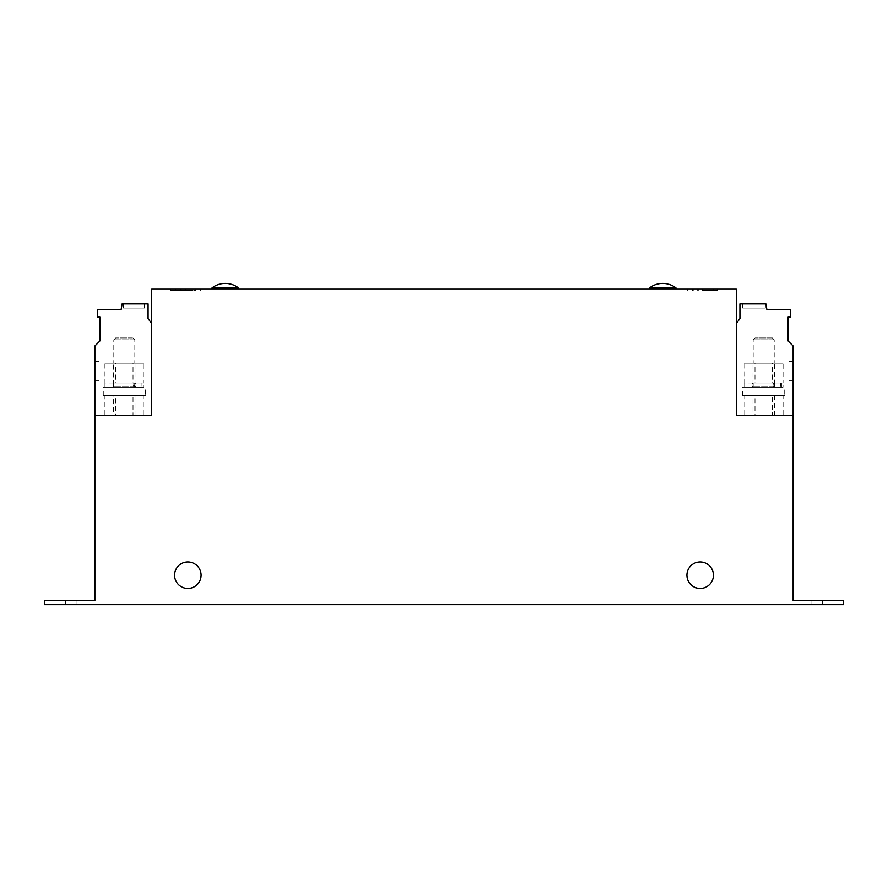 <?xml version="1.0" encoding="UTF-8"?>
<svg xmlns="http://www.w3.org/2000/svg" width="888" height="888" viewBox="0 0 888 888"><rect width="100%" height="100%" fill="white"/><g stroke="black" fill="none" stroke-linecap="round" stroke-linejoin="round"><path stroke-width="0.67" stroke-dasharray="4.44 3.33" d="M765.367 308.081L765.367 303.874L742.645 303.874L765.367 303.874L742.645 303.874L765.367 303.874L742.645 303.874L765.367 303.874L742.645 303.874L765.367 303.874L765.367 308.081L765.367 303.874L765.367 308.081L742.645 308.081L742.645 303.874L742.645 308.081L765.367 308.081L742.645 308.081L765.367 308.081L742.645 308.081L742.645 303.874L742.645 308.081L765.367 308.081M123.476 308.081L123.476 303.874L144.511 303.874L123.476 303.874L144.511 303.874L123.476 303.874L144.511 303.874L123.476 303.874L144.511 303.874L123.476 303.874L123.476 308.081L123.476 303.874L123.476 308.081L144.511 308.081L144.511 303.874L144.511 308.081L123.476 308.081L144.511 308.081L123.476 308.081L144.511 308.081L144.511 303.874L144.511 308.081L123.476 308.081M201.088 575.18A13.253 13.253 0 0 0 187.834 561.926A13.253 13.253 0 0 0 174.581 575.18A13.253 13.253 0 0 0 187.834 588.422A13.253 13.253 0 0 0 201.088 575.18M713.419 575.18A13.253 13.253 0 0 0 700.166 561.926A13.253 13.253 0 0 0 686.912 575.18A13.253 13.253 0 0 0 700.166 588.422A13.253 13.253 0 0 0 713.419 575.18M675.979 289.144L649.483 289.144L675.979 289.144M675.979 287.89L649.483 287.89M238.517 289.144L212.021 289.144L238.517 289.144M238.517 287.89L212.021 287.89M773.515 339.815L753.168 339.815L773.515 339.815M753.845 363.181L774.192 363.181L753.845 363.181M771.761 337.94L755.033 337.94L771.761 337.94M753.845 382.95L774.192 382.95L753.845 382.95M744.333 387.157L783.027 387.157L744.333 387.157L744.333 382.95L783.072 382.95L752.114 382.95L780.485 382.95L780.485 387.157M775.368 387.157L742.645 387.157L775.368 387.157M784.703 395.571L742.645 395.571L784.715 395.571L784.715 387.157M134.155 339.815L113.808 339.815L134.155 339.815M114.485 363.181L134.832 363.181L114.485 363.181M132.401 337.94L115.673 337.94L132.401 337.94M114.485 382.95L134.832 382.95L114.485 382.95M104.973 387.157L143.667 387.157L104.973 387.157L104.973 382.95L143.712 382.95L112.754 382.95L141.125 382.95L141.125 387.157M136.008 387.157L103.285 387.157L136.008 387.157M145.343 395.571L103.285 395.571L145.355 395.571L145.355 387.157M702.686 289.144L717.726 289.144L702.686 289.144M702.686 290.409L717.726 290.409L702.686 290.409M185.315 289.144L170.274 289.144L185.315 289.144M185.315 290.409L170.274 290.409L185.315 290.409M94.872 415.34L94.872 443.156L94.872 415.34L151.659 415.34L94.872 415.34L94.872 600.41L44.4 600.41L44.4 604.617L44.4 600.41L77.001 600.41L44.4 600.41L44.4 604.617L44.4 600.41L44.4 604.617L843.6 604.617L843.6 600.41L793.128 600.41L793.128 415.34L793.128 443.156L793.128 415.34L736.341 415.34L736.341 289.144L151.659 289.144L151.659 415.34L151.659 323.421L148.085 318.592L148.085 303.874L122.133 303.874L121.168 309.335L97.414 309.335L97.414 317.138L99.922 317.138L99.922 340.948L94.872 345.987L94.872 415.34L151.659 415.34L151.659 323.421L148.085 318.592L148.085 303.874L122.133 303.874L121.168 309.335L97.414 309.335L97.414 317.138L99.922 317.138L99.922 340.948L94.872 345.987L94.872 443.156M133.022 415.34L104.928 415.34L133.022 415.34L133.022 395.571L143.712 395.571L143.712 415.34M793.128 415.34L793.128 345.987L788.078 340.948L788.078 317.138L790.586 317.138L790.586 309.335L766.832 309.335L765.867 303.874L739.915 303.874L739.915 318.592L736.341 323.421L739.915 318.592L739.915 303.874L765.867 303.874L766.832 309.335L790.586 309.335L790.586 317.138L788.078 317.138L788.078 340.948L793.128 345.987L793.128 415.34L736.341 415.34L736.341 323.421L736.341 415.34L793.128 415.34L793.128 443.156M772.382 415.34L744.288 415.34L772.382 415.34L772.382 395.571L783.072 395.571L783.072 415.34M843.6 604.617L843.6 600.41L810.999 600.41L843.6 600.41L843.6 604.617L843.6 600.41L843.6 604.617L810.999 604.617L843.6 604.617M65.435 600.41L77.001 600.41L65.435 600.41L65.435 604.617L65.435 600.41M265.346 289.144L622.877 289.144M822.566 600.41L810.999 600.41L822.566 600.41L822.566 604.617L822.566 600.41M180.897 289.144L180.264 289.144L180.897 289.144L180.897 290.409L180.264 290.409L180.264 289.144L180.264 290.409L180.897 290.409L180.897 289.144M185.625 289.144L195.826 289.144L184.993 289.144L185.625 289.144L185.625 290.409L195.826 290.409L195.826 289.144L195.826 290.409L185.625 290.409L185.625 289.144L185.625 290.409L184.993 290.409L185.625 290.409L185.625 289.144M175.846 289.144L175.214 289.144L175.846 289.144L175.846 290.409L175.214 290.409L175.214 289.144L175.214 290.409L175.846 290.409L175.846 289.144M184.993 290.409L184.993 289.144L184.993 290.409M698.268 289.144L697.646 289.144L698.268 289.144L698.268 290.409L697.646 290.409L697.646 289.144L697.646 290.409L698.268 290.409L698.268 289.144M703.007 289.144L713.208 289.144L702.375 289.144L703.007 289.144L703.007 290.409L713.208 290.409L713.208 289.144L713.208 290.409L703.007 290.409L703.007 289.144L703.007 290.409L702.375 290.409L703.007 290.409L703.007 289.144M693.228 289.144L692.596 289.144L693.228 289.144L693.228 290.409L692.596 290.409L692.596 289.144L692.596 290.409L693.228 290.409L693.228 289.144M702.375 290.409L702.375 289.144L702.375 290.409M793.128 380.419L793.128 361.494L793.128 380.419L793.128 361.494L793.128 380.419L793.128 361.494L793.128 380.419L793.128 361.494L793.128 380.419L788.921 380.419L788.921 361.494L793.128 361.494L788.921 361.494L788.921 380.419L793.128 380.419L788.921 380.419L788.921 361.494L793.128 361.494L788.921 361.494L788.921 380.419L793.128 380.419L788.921 380.419L788.921 361.494L793.128 361.494L788.921 361.494L788.921 380.419L793.128 380.419L788.921 380.419L788.921 361.494L793.128 361.494L788.921 361.494L788.921 380.419L793.128 380.419M94.872 380.419L94.872 361.494L94.872 380.419L94.872 361.494L94.872 380.419L94.872 361.494L94.872 380.419L94.872 361.494L94.872 380.419L99.079 380.419L99.079 361.494L94.872 361.494L99.079 361.494L99.079 380.419L94.872 380.419L99.079 380.419L99.079 361.494L94.872 361.494L99.079 361.494L99.079 380.419L94.872 380.419L99.079 380.419L99.079 361.494L94.872 361.494L99.079 361.494L99.079 380.419L94.872 380.419L99.079 380.419L99.079 361.494L94.872 361.494L99.079 361.494L99.079 380.419L94.872 380.419M113.631 382.95L104.973 382.95L104.928 363.181L113.631 363.181L113.631 382.95L143.667 382.95L143.712 363.181L135.009 363.181L135.009 382.95M113.631 363.181L133.022 363.181L133.022 382.95M133.022 363.181L143.712 363.181M135.009 363.181L115.618 363.181L115.618 382.95M115.618 363.181L104.928 363.181M135.087 387.157L134.332 386.313L135.087 382.95L143.667 382.95L143.667 387.157M135.087 382.95L141.125 382.95M133.022 395.571L113.631 395.571L113.631 415.34M113.631 395.571L104.928 395.571L104.928 415.34M143.712 395.571L115.618 395.571L115.618 415.34M115.618 395.571L104.928 395.571M135.009 395.571L135.009 415.34M142.069 387.157L142.069 382.95M134.332 386.313L113.597 386.313L133.389 386.313L134.144 387.157M133.389 386.313L134.144 382.95M752.991 382.95L744.333 382.95L744.288 363.181L752.991 363.181L752.991 382.95L783.027 382.95L783.072 363.181L774.369 363.181L774.369 382.95M752.991 363.181L772.382 363.181L772.382 382.95M772.382 363.181L783.072 363.181M774.369 363.181L754.978 363.181L754.978 382.95M754.978 363.181L744.288 363.181M774.447 387.157L773.692 386.313L774.447 382.95L783.027 382.95L783.027 387.157M774.447 382.95L780.485 382.95M772.382 395.571L752.991 395.571L752.991 415.34M752.991 395.571L744.288 395.571L744.288 415.34M783.072 395.571L754.978 395.571L754.978 415.34M754.978 395.571L744.288 395.571M774.369 395.571L774.369 415.34M781.429 387.157L781.429 382.95M773.692 386.313L752.957 386.313L772.749 386.313L773.504 387.157M772.749 386.313L773.504 382.95M134.332 383.794L133.389 383.794M773.692 383.794L772.749 383.794M755.033 337.94L753.168 339.815L753.168 363.181M753.168 382.95L753.168 387.157M742.645 395.571L742.645 387.157M115.673 337.94L113.808 339.815L113.808 363.181M113.808 382.95L113.808 387.157M103.285 395.571L103.285 387.157M687.656 290.409L687.656 289.144M717.415 290.409L717.415 289.144M170.274 290.409L170.274 289.144M200.033 290.409L200.033 289.144M77.001 604.617L77.001 600.41L77.001 604.617M810.999 604.617L810.999 600.41L810.999 604.617M170.585 290.409L170.585 289.144M200.344 290.409L200.344 289.144M687.967 290.409L687.967 289.144M717.726 290.409L717.726 289.144M135.886 382.95L135.043 383.794L135.043 386.313L135.886 387.157M112.754 382.95L113.597 383.794L113.597 386.313L112.754 387.157M134.832 382.95L134.832 387.157M132.967 337.94L134.832 339.815L134.832 363.181M775.246 382.95L774.403 383.794L774.403 386.313L775.246 387.157M752.114 382.95L752.957 383.794L752.957 386.313L752.114 387.157M774.192 382.95L774.192 387.157M772.327 337.94L774.192 339.815L774.192 363.181"/><path stroke-width="1.33" d="M187.834 561.926A13.253 13.253 0 0 0 174.581 575.18A13.253 13.253 0 0 0 187.834 588.422A13.253 13.253 0 0 0 201.088 575.18A13.253 13.253 0 0 0 187.834 561.926M700.166 561.926A13.253 13.253 0 0 0 686.912 575.18A13.253 13.253 0 0 0 700.166 588.422A13.253 13.253 0 0 0 713.419 575.18A13.253 13.253 0 0 0 700.166 561.926M649.483 289.144L649.483 287.89L675.979 287.89A21.734 21.734 0 0 0 649.483 287.89M675.979 289.144L675.979 287.89M212.021 289.144L212.021 287.89L238.517 287.89A21.734 21.734 0 0 0 212.021 287.89M238.517 289.144L238.517 287.89M736.341 415.34L736.341 289.144L151.659 289.144L151.659 415.34L94.872 415.34L94.872 600.41L44.4 600.41L44.4 604.617L843.6 604.617L843.6 600.41L793.128 600.41L793.128 415.34L736.341 415.34M736.341 323.421L739.915 318.592L739.915 303.874L765.867 303.874L766.832 309.335L790.586 309.335L790.586 317.138L788.078 317.138L788.078 340.948L793.128 345.987L793.128 415.34M151.659 323.421L148.085 318.592L148.085 303.874L122.133 303.874L121.168 309.335L97.414 309.335L97.414 317.138L99.922 317.138L99.922 340.948L94.872 345.987L94.872 415.34M622.877 289.144L265.346 289.144"/></g></svg>
